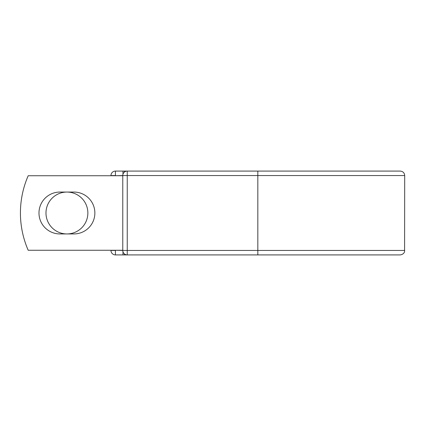 <?xml version="1.0" encoding="UTF-8"?>
<svg xmlns="http://www.w3.org/2000/svg" width="426" height="426" viewBox="0 0 426 426"><rect width="100%" height="100%" fill="white"/><g stroke="black" fill="none" stroke-linecap="round" stroke-linejoin="round"><path stroke-width="0.64" d="M38.979 213A20.938 20.938 0 0 0 59.917 233.938L73.927 233.938A20.938 20.938 0 0 0 94.865 213A20.938 20.938 0 0 0 73.927 192.062L59.917 192.062A20.938 20.938 0 0 0 38.979 213M45.981 213A20.938 20.938 0 0 1 66.925 192.062A20.938 20.938 0 0 1 87.862 213A20.938 20.938 0 0 1 66.925 233.938A20.938 20.938 0 0 1 45.981 213M257.831 171.087L127.241 171.087L127.241 175.555L404.7 175.555C404.434 172.839 402.943 171.348 400.227 171.087L257.831 171.087L257.831 254.913L115.43 254.913A4.473 4.473 0 0 1 110.962 250.445L110.962 250.259M110.962 175.741L110.962 175.555A4.473 4.473 0 0 1 115.43 171.087L122.96 171.087A4.473 4.473 0 0 1 125.1 171.63A4.473 4.473 0 0 0 122.96 171.087L127.241 171.087A4.473 4.473 0 0 0 122.773 175.555L115.43 175.741M257.831 254.913L400.227 254.913C404.396 254.279 404.711 251.148 404.583 251.452L404.7 175.555M115.43 250.259L122.773 250.445L122.773 175.555A4.473 4.473 0 0 1 127.241 171.087M122.773 250.259L28.201 250.259A93.145 93.145 0 0 1 28.201 175.741L122.773 175.741M122.96 254.913A4.473 4.473 0 0 0 125.1 254.37A4.473 4.473 0 0 1 122.96 254.913L122.96 251.723M122.773 250.445A4.473 4.473 0 0 0 127.241 254.913L127.241 250.445L122.773 250.445M110.962 175.555A4.473 4.473 0 0 1 115.43 171.087L115.43 175.555L110.962 175.555M115.43 254.913A4.473 4.473 0 0 1 110.962 250.445L115.43 250.445L115.43 254.913M122.773 175.555L127.241 175.555L127.241 250.445L404.7 250.445M122.96 174.277L122.96 171.087"/></g></svg>
